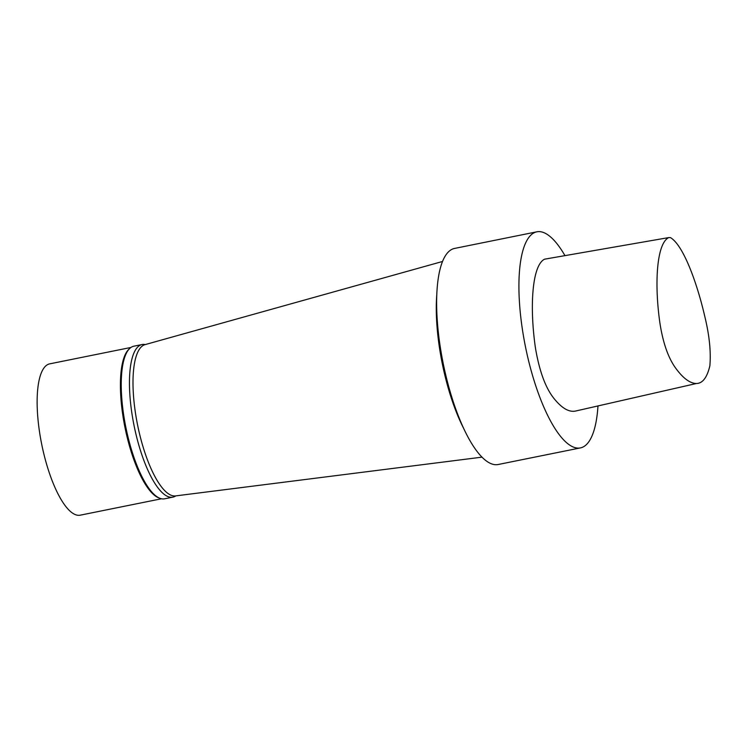 <?xml version="1.0" encoding="UTF-8"?>
<svg xmlns="http://www.w3.org/2000/svg" width="747" height="747" viewBox="0 0 747 747"><rect width="100%" height="100%" fill="white"/><g stroke="black" fill="none" stroke-linecap="round" stroke-linejoin="round"><path stroke-width="1.12" d="M670.498 237.63C683.402 245.277 697.175 283.104 705 317.335C709.417 335.683 711.041 351.818 709.874 365.741C707.129 377.468 702.647 383.398 696.419 383.51C689.733 383.37 682.571 377.898 674.933 367.104C667.799 356.721 662.766 341.874 659.844 322.583C654.232 283.001 656.716 243.261 668.761 237.583L670.498 237.63M696.419 383.51L575.9 410.971C569.587 412.484 562.65 408.768 555.086 399.822C546.029 389.318 539.465 371.95 535.403 347.728C529.464 306.447 532.097 265.269 544.572 259.181L668.761 237.583M597.983 405.892A110.22 33.876 -101.4 0 1 580.438 447.901L498.156 464.513A110.22 33.876 -101.4 0 1 492.441 464.158A110.22 33.876 -101.4 0 1 441.468 354.302A110.22 33.876 -101.4 0 1 454.54 248.434L536.822 231.822A110.22 33.876 -101.4 0 1 564.956 255.633M463.775 428.638A100.556 30.907 -101.4 0 1 436.771 294.832M482.011 457.145L175.545 495.915A77.184 23.727 -101.4 0 1 172.071 495.578A77.184 23.727 -101.4 0 1 136.533 419.506A77.184 23.727 -101.4 0 1 145.011 344.638L442.513 261.478M175.834 495.877A77.847 23.923 -101.4 0 1 172.912 497.138A77.847 23.923 -101.4 0 1 168.878 496.886A77.847 23.923 -101.4 0 1 132.873 419.3A77.847 23.923 -101.4 0 1 142.107 344.526A77.847 23.923 -101.4 0 1 145.291 344.563M172.912 497.138L164.685 498.8A77.847 23.923 -101.4 0 1 160.652 498.548A77.847 23.923 -101.4 0 1 160.045 498.342A77.847 23.923 -101.4 0 1 125.832 427.228A77.847 23.923 -101.4 0 1 129.773 348.41A77.847 23.923 -101.4 0 1 133.881 346.188L142.107 344.526M160.045 498.342L158.887 497.913A77.184 23.727 -101.4 0 1 124.964 427.405A77.184 23.727 -101.4 0 1 128.876 349.26L129.773 348.41M161.501 498.772L80.218 515.178A77.184 23.727 -101.4 0 1 76.213 514.926A77.184 23.727 -101.4 0 1 40.515 438.003A77.184 23.727 -101.4 0 1 49.675 363.864L130.958 347.458M580.438 447.901A110.22 33.876 -101.4 0 1 574.723 447.546A110.22 33.876 -101.4 0 1 523.75 337.691A110.22 33.876 -101.4 0 1 536.822 231.822"/></g></svg>
